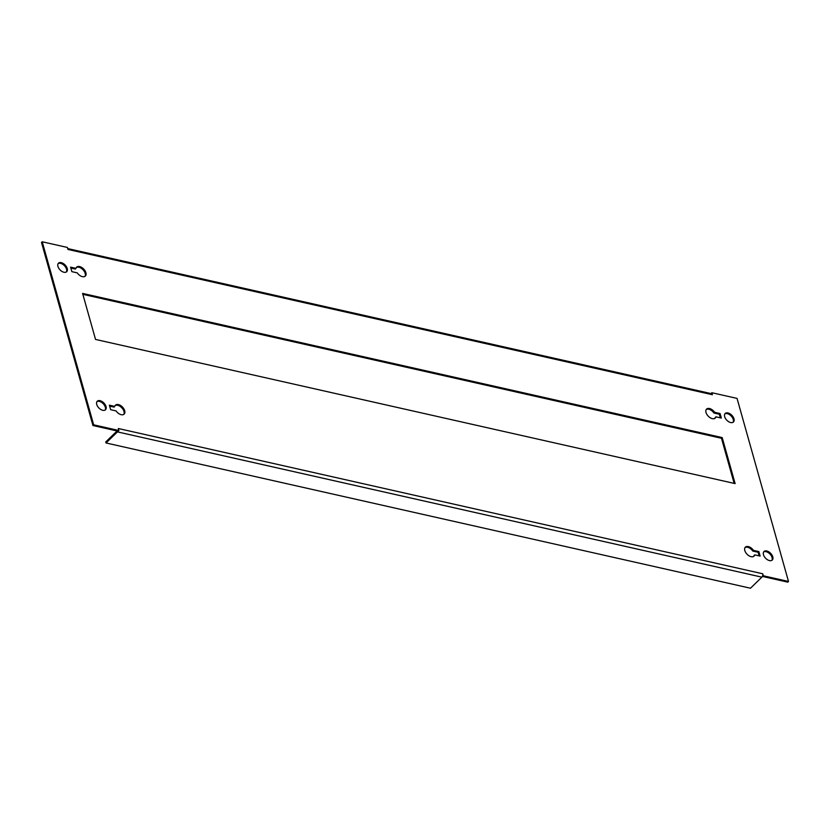 <?xml version="1.0" encoding="UTF-8"?>
<svg xmlns="http://www.w3.org/2000/svg" width="830" height="830" viewBox="0 0 830 830"><rect width="100%" height="100%" fill="white"/><g stroke="black" fill="none" stroke-linecap="round" stroke-linejoin="round"><path stroke-width="1.25" d="M109.643 406.098L114.084 407.094L114.789 406.41L109.384 405.185L110.649 409.688L116.055 410.902A6.235 3.714 45.9 0 0 124.147 414.118A6.235 3.714 45.9 0 0 124.697 410.746A6.235 3.714 45.9 0 0 120.485 405.465A6.235 3.714 45.9 0 0 115.463 405.165A6.235 3.714 45.9 0 0 114.789 406.41M115.142 405.548A6.235 3.714 -134.1 0 1 120.111 406.378A6.235 3.714 -134.1 0 1 123.981 411.441A6.235 3.714 -134.1 0 1 123.753 414.429M96.737 404.449A5.934 3.528 45.9 0 0 100.741 409.46A5.934 3.528 45.9 0 0 105.524 409.75A5.934 3.528 45.9 0 0 106.043 406.544A5.934 3.528 45.9 0 0 102.038 401.523A5.934 3.528 45.9 0 0 97.266 401.232A5.934 3.528 45.9 0 0 96.737 404.449M96.944 401.627A5.934 3.528 -134.1 0 1 101.665 402.436A5.934 3.528 -134.1 0 1 105.327 407.229A5.934 3.528 -134.1 0 1 105.12 410.051M57.944 266.399A5.934 3.528 45.9 0 0 61.949 271.42A5.934 3.528 45.9 0 0 66.722 271.711A5.934 3.528 45.9 0 0 67.24 268.495A5.934 3.528 45.9 0 0 63.236 263.484A5.934 3.528 45.9 0 0 58.463 263.193A5.934 3.528 45.9 0 0 57.944 266.399M58.152 263.577A5.934 3.528 -134.1 0 1 62.862 264.386A5.934 3.528 -134.1 0 1 66.525 269.19A5.934 3.528 -134.1 0 1 66.327 272.012M70.841 268.059L75.281 269.055L75.987 268.36L70.581 267.146L71.847 271.649L77.252 272.863A6.235 3.714 45.9 0 0 85.345 276.079A6.235 3.714 45.9 0 0 85.895 272.707A6.235 3.714 45.9 0 0 81.682 267.426A6.235 3.714 45.9 0 0 76.661 267.125A6.235 3.714 45.9 0 0 75.987 268.36M76.339 267.509A6.235 3.714 -134.1 0 1 81.309 268.329A6.235 3.714 -134.1 0 1 85.189 273.392A6.235 3.714 -134.1 0 1 84.951 276.39M724.673 416.691A5.934 3.528 45.9 0 0 728.678 421.713A5.934 3.528 45.9 0 0 733.45 421.993A5.934 3.528 45.9 0 0 733.969 418.787A5.934 3.528 45.9 0 0 729.964 413.776A5.934 3.528 45.9 0 0 725.192 413.485A5.934 3.528 45.9 0 0 724.673 416.691M724.88 413.869A5.934 3.528 -134.1 0 1 729.591 414.678A5.934 3.528 -134.1 0 1 733.264 419.482A5.934 3.528 -134.1 0 1 733.056 422.304M763.476 554.731A5.934 3.528 45.9 0 0 767.48 559.752A5.934 3.528 45.9 0 0 772.253 560.043A5.934 3.528 45.9 0 0 772.772 556.826A5.934 3.528 45.9 0 0 768.767 551.815A5.934 3.528 45.9 0 0 763.994 551.525A5.934 3.528 45.9 0 0 763.476 554.731M763.673 551.919A5.934 3.528 -134.1 0 1 768.393 552.718A5.934 3.528 -134.1 0 1 772.056 557.521A5.934 3.528 -134.1 0 1 771.848 560.343M118.866 430.511L118.306 428.508L762.739 573.779L763.299 575.781L788.5 581.457L737.05 398.4L711.85 392.725L712.41 394.727L67.967 249.457L67.406 247.454L42.216 241.779L93.666 424.836L118.866 430.511L118.151 431.206L92.95 425.52L93.666 424.836M762.739 573.779A2.469 1.473 102.7 0 1 762.511 576.196L763.299 575.781M745.05 547.541A6.235 3.714 -134.1 0 1 752.748 551.058L758.153 552.282L759.16 555.872M754.719 554.865L760.135 556.09L758.869 551.587L753.453 550.373A6.235 3.714 45.9 0 0 745.361 547.157A6.235 3.714 45.9 0 0 747.042 554.212A6.235 3.714 45.9 0 0 754.055 556.11A6.235 3.714 45.9 0 0 754.719 554.865L754.014 555.561A6.235 3.714 -134.1 0 1 753.661 556.411M706.247 409.501A6.235 3.714 -134.1 0 1 713.945 413.018L719.351 414.232L720.357 417.832M715.917 416.826L721.332 418.05L720.067 413.548L714.661 412.323A6.235 3.714 45.9 0 0 706.569 409.107A6.235 3.714 45.9 0 0 708.239 416.172A6.235 3.714 45.9 0 0 715.253 418.071A6.235 3.714 45.9 0 0 715.917 416.826L715.211 417.521A6.235 3.714 -134.1 0 1 714.858 418.372M82.855 294.328L721.478 438.282L734.156 483.382M42.216 241.779L41.5 242.464L92.95 425.52M711.85 392.725L711.196 393.617M762.594 576.466L787.784 582.152L788.5 581.457M82.595 293.415L95.533 339.429L735.121 483.6L722.193 437.586L82.595 293.415M711.217 393.679A2.469 1.473 102.7 0 1 711.528 393.69A2.469 1.473 102.7 0 1 712.41 394.727M762.511 576.196A2.469 1.473 102.7 0 1 761.878 577.161L750.476 588.221L106.033 442.961L105.752 441.954L117.082 430.967M106.033 442.961L117.435 431.891A2.469 1.473 -77.3 0 0 117.964 431.164M721.478 438.282L722.193 437.586M713.945 413.018L714.661 412.323M719.351 414.232L720.067 413.548M752.748 551.058L753.453 550.373M758.153 552.282L758.869 551.587M117.435 431.891L761.878 577.161M67.718 248.575L711.528 393.69"/></g></svg>
